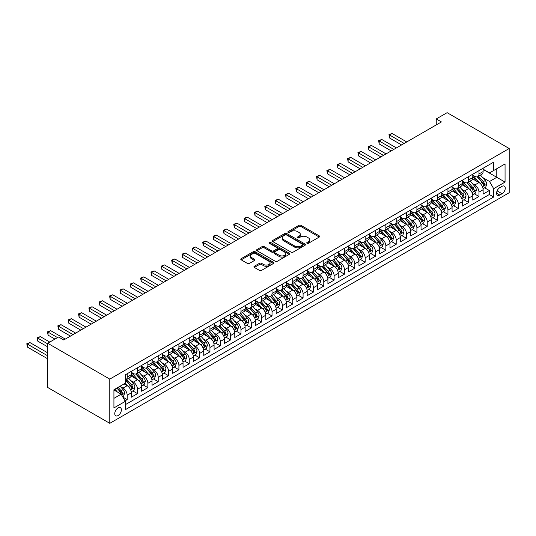 <?xml version="1.0" encoding="UTF-8"?>
<svg xmlns="http://www.w3.org/2000/svg" width="536" height="536" viewBox="0 0 536 536"><rect width="100%" height="100%" fill="white"/><g stroke="black" fill="none" stroke-linecap="round" stroke-linejoin="round"><path stroke-width="0.8" d="M307.041 243.284A1.005 0.583 0 0 0 308.461 243.284L319.255 237.053A1.434 0.831 0 0 0 319.67 236.47A1.434 0.831 0 0 0 319.255 235.88L300.971 225.328A1.434 0.831 0 0 0 298.941 225.328L288.147 231.559A1.005 0.583 0 0 0 287.852 231.967A1.005 0.583 0 0 0 288.147 232.376A1.005 0.583 0 0 0 289.567 232.376L290.968 231.572A4.596 2.653 0 0 1 297.467 231.572L298.988 232.45A4.596 2.653 0 0 1 300.334 234.326A4.596 2.653 0 0 1 298.988 236.202L297.594 237.013A1.005 0.583 0 0 0 297.299 237.421A1.005 0.583 0 0 0 297.594 237.83A1.005 0.583 0 0 0 299.014 237.83L300.415 237.026A4.596 2.653 0 0 1 306.914 237.026L308.435 237.904A4.596 2.653 0 0 1 309.781 239.78A4.596 2.653 0 0 1 308.435 241.656L307.041 242.466A1.005 0.583 0 0 0 306.746 242.875A1.005 0.583 0 0 0 307.041 243.284L307.041 242.466M118.067 415.561A4.683 2.707 120 0 0 121.123 411.434A4.683 2.707 120 0 0 120.406 407.682A4.683 2.707 120 0 0 118.067 407.916A4.683 2.707 120 0 0 115.006 412.037A4.683 2.707 120 0 0 115.722 415.789A4.683 2.707 120 0 0 118.067 415.561M254.352 266.258A1.434 0.831 0 0 0 253.93 266.841A1.434 0.831 0 0 0 254.352 267.43L259.478 270.392A1.434 0.831 0 0 0 261.514 270.392L273.494 263.471A1.434 0.831 0 0 0 273.916 262.888A1.434 0.831 0 0 0 273.494 262.298L255.216 251.746A1.434 0.831 0 0 0 253.18 251.746L241.2 258.66A1.434 0.831 0 0 0 240.778 259.25A1.434 0.831 0 0 0 241.2 259.833L247.391 263.411A1.434 0.831 0 0 0 249.428 263.411L254.553 260.449A1.434 0.831 0 0 0 254.975 259.866A1.434 0.831 0 0 0 254.553 259.277L251.485 257.508A3.839 2.218 0 0 1 250.359 255.933A3.839 2.218 0 0 1 252.731 253.883A3.839 2.218 0 0 1 256.918 254.365L268.951 261.313A3.839 2.218 0 0 1 270.077 262.888A3.839 2.218 0 0 1 267.705 264.931A3.839 2.218 0 0 1 263.518 264.456L261.514 263.297A1.434 0.831 0 0 0 259.478 263.297L254.352 266.258L254.352 267.43L259.478 264.489L259.478 263.297M509.2 148.519L447.118 112.674L436.25 118.945L441.423 121.933L63.744 339.985L58.565 337.003L47.704 343.275L109.786 379.12L509.2 148.519L509.2 192.725L109.786 423.326L109.786 379.12M291.068 252.155A1.434 0.831 0 0 0 293.098 252.155L305.085 245.233A1.434 0.831 0 0 0 305.507 244.65A1.434 0.831 0 0 0 305.085 244.061L286.8 233.508A1.434 0.831 0 0 0 284.77 233.508L272.784 240.423A1.434 0.831 0 0 0 272.362 241.012A1.434 0.831 0 0 0 272.784 241.595L291.068 252.155M269.682 243.505A1.005 0.583 0 0 1 270.7 243.645L270.7 242.446L289.293 253.18A1.434 0.831 0 0 1 289.708 253.769A1.434 0.831 0 0 1 289.293 254.352L277.306 261.273A1.434 0.831 0 0 1 275.276 261.273L256.992 250.714L256.992 249.542A1.434 0.831 0 0 0 256.57 250.131A1.434 0.831 0 0 0 256.992 250.714M256.992 249.542L262.124 246.58A1.434 0.831 0 0 1 264.154 246.58L271.564 250.861A1.434 0.831 0 0 0 273.601 250.861L276.998 248.898A1.434 0.831 0 0 0 277.42 248.315A1.434 0.831 0 0 0 276.998 247.726L269.28 243.27A1.005 0.583 0 0 1 268.985 242.862A1.005 0.583 0 0 1 269.608 242.326A1.005 0.583 0 0 1 270.7 242.446M125.022 400.848L127.173 399.608L122.878 397.129M120.433 386.577L123.032 388.077A5.856 3.377 60 0 1 127.173 395.246L131.307 392.861L131.307 397.216L137.518 393.632L132.807 390.918M130.784 380.607L133.377 382.108A5.856 3.377 60 0 1 137.518 389.277L141.658 386.885L141.658 391.247L147.862 387.662L143.159 384.942M141.129 374.63L143.728 376.131A5.856 3.377 60 0 1 147.862 383.3L152.003 380.908L152.003 385.27L158.214 381.686L153.504 378.965M151.474 368.654L154.073 370.155A5.856 3.377 60 0 1 158.214 377.324L162.354 374.939L162.354 379.3L168.559 375.716L163.855 372.996M161.825 362.684L164.425 364.185A5.856 3.377 60 0 1 168.559 371.354L172.699 368.962L172.699 373.324L178.91 369.74L174.2 367.019M172.17 356.708L174.77 358.209A5.856 3.377 60 0 1 178.91 365.378L183.044 362.986L183.044 367.348L189.255 363.763L184.545 361.05M182.521 350.732L185.114 352.232A5.856 3.377 60 0 1 189.255 359.401L193.395 357.016L193.395 361.378L199.606 357.793L194.896 355.073M192.866 344.762L195.466 346.263A5.856 3.377 60 0 1 199.606 353.432L203.74 351.04L203.74 355.402L209.951 351.817L205.241 349.097M203.211 338.786L205.811 340.286A5.856 3.377 60 0 1 209.951 347.455L214.092 345.063L214.092 349.425L220.296 345.841L215.593 343.127M213.562 332.809L216.162 334.31A5.856 3.377 60 0 1 220.296 341.479L224.437 339.094L224.437 343.455L230.648 339.871L225.937 337.151M223.907 326.839L226.507 328.34A5.856 3.377 60 0 1 230.648 335.509L234.781 333.117L234.781 337.479L240.992 333.895L236.282 331.174M234.259 320.863L236.852 322.364A5.856 3.377 60 0 1 240.992 329.533L245.133 327.141L245.133 331.503L251.344 327.918L246.634 325.205M244.604 314.893L247.203 316.387A5.856 3.377 60 0 1 251.344 323.556L255.478 321.171L255.478 325.533L261.689 321.948L256.978 319.228M254.948 308.917L257.548 310.418A5.856 3.377 60 0 1 261.689 317.587L265.829 315.195L265.829 319.557L272.033 315.972L267.33 313.252M265.3 302.94L267.9 304.441A5.856 3.377 60 0 1 272.033 311.61L276.174 309.218L276.174 313.58L282.385 309.996L277.675 307.282M275.645 296.971L278.244 298.465A5.856 3.377 60 0 1 282.385 305.634L286.519 303.249L286.519 307.61L292.73 304.026L288.02 301.306M285.996 290.994L288.589 292.495A5.856 3.377 60 0 1 292.73 299.664L296.87 297.272L296.87 301.634L303.081 298.05L298.371 295.329M296.341 285.018L298.941 286.519A5.856 3.377 60 0 1 303.081 293.688L307.215 291.296L307.215 295.658L313.426 292.073L308.716 289.36M306.686 279.048L309.285 280.542A5.856 3.377 60 0 1 313.426 287.711L317.567 285.326L317.567 289.688L323.771 286.103L319.067 283.383M317.037 273.072L319.637 274.573A5.856 3.377 60 0 1 323.771 281.742L327.911 279.35L327.911 283.712L334.122 280.127L329.412 277.407M327.382 267.096L329.982 268.596A5.856 3.377 60 0 1 334.122 275.765L338.256 273.38L338.256 277.735L344.467 274.151L339.757 271.437M337.734 261.126L340.327 262.627A5.856 3.377 60 0 1 344.467 269.796L348.608 267.404L348.608 271.765L354.819 268.181L350.108 265.461M348.078 255.149L350.678 256.65A5.856 3.377 60 0 1 354.819 263.819L358.953 261.427L358.953 265.789L365.163 262.205L360.453 259.484M358.423 249.173L361.023 250.674A5.856 3.377 60 0 1 365.163 257.843L369.304 255.458L369.304 259.813L375.508 256.228L370.805 253.515M368.775 243.203L371.374 244.704A5.856 3.377 60 0 1 375.508 251.873L379.649 249.481L379.649 253.843L385.86 250.258L381.15 247.538M379.12 237.227L381.719 238.728A5.856 3.377 60 0 1 385.86 245.897L389.994 243.505L389.994 247.867L396.205 244.282L391.494 241.562M389.471 231.25L392.064 232.751A5.856 3.377 60 0 1 396.205 239.92L400.345 237.535L400.345 241.897L406.556 238.312L401.846 235.592M399.816 225.281L402.415 226.782A5.856 3.377 60 0 1 406.556 233.951L410.69 231.559L410.69 235.92L416.901 232.336L412.191 229.616M410.161 219.304L412.76 220.805A5.856 3.377 60 0 1 416.901 227.974L421.041 225.582L421.041 229.944L427.246 226.36L422.542 223.646M420.512 213.328L423.112 214.829A5.856 3.377 60 0 1 427.246 221.998L431.386 219.613L431.386 223.974L437.597 220.39L432.887 217.67M430.857 207.358L433.457 208.859A5.856 3.377 60 0 1 437.597 216.028L441.738 213.636L441.738 217.998L447.942 214.413L443.232 211.693M441.208 201.382L443.801 202.883A5.856 3.377 60 0 1 447.942 210.052L452.083 207.66L452.083 212.022L458.293 208.437L453.583 205.724M451.553 195.405L454.153 196.906A5.856 3.377 60 0 1 458.293 204.075L462.427 201.69L462.427 206.052L468.638 202.467L463.928 199.747M461.898 189.436L464.498 190.937A5.856 3.377 60 0 1 468.638 198.106L472.779 195.714L472.779 200.075L478.983 196.491L478.983 192.129A5.856 3.377 -120 0 0 474.849 184.96L472.25 183.459M474.28 193.771L478.983 196.491M131.307 392.861A5.856 3.377 -120 0 0 127.173 385.692L124.064 383.897M141.658 386.885A5.856 3.377 -120 0 0 137.518 379.716L131.119 376.017M152.003 380.908A5.856 3.377 -120 0 0 147.862 373.739L141.464 370.048M162.354 374.939A5.856 3.377 -120 0 0 158.214 367.77L151.815 364.071M172.699 368.962A5.856 3.377 -120 0 0 168.559 361.793L162.16 358.102M183.044 362.986A5.856 3.377 -120 0 0 178.91 355.817L172.512 352.125M193.395 357.016A5.856 3.377 -120 0 0 189.255 349.847L182.856 346.149M203.74 351.04A5.856 3.377 -120 0 0 199.606 343.871L193.201 340.179M214.092 345.063A5.856 3.377 -120 0 0 209.951 337.894L203.553 334.203M224.437 339.094A5.856 3.377 -120 0 0 220.296 331.925L213.898 328.226M234.781 333.117A5.856 3.377 -120 0 0 230.648 325.948L224.249 322.257M245.133 327.141A5.856 3.377 -120 0 0 240.992 319.972L234.594 316.28M255.478 321.171A5.856 3.377 -120 0 0 251.344 314.002L244.939 310.304M265.829 315.195A5.856 3.377 -120 0 0 261.689 308.026L255.29 304.334M276.174 309.218A5.856 3.377 -120 0 0 272.033 302.049L265.635 298.358M286.519 303.249A5.856 3.377 -120 0 0 282.385 296.08L275.986 292.381M296.87 297.272A5.856 3.377 -120 0 0 292.73 290.103L286.331 286.412M307.215 291.296A5.856 3.377 -120 0 0 303.081 284.127L296.676 280.435M317.567 285.326A5.856 3.377 -120 0 0 313.426 278.157L307.028 274.459M327.911 279.35A5.856 3.377 -120 0 0 323.771 272.181L317.372 268.489M338.256 273.38A5.856 3.377 -120 0 0 334.122 266.211L327.724 262.513M348.608 267.404A5.856 3.377 -120 0 0 344.467 260.235L338.069 256.536M358.953 261.427A5.856 3.377 -120 0 0 354.819 254.258L348.413 250.567M369.304 255.458A5.856 3.377 -120 0 0 365.163 248.289L358.765 244.59M379.649 249.481A5.856 3.377 -120 0 0 375.508 242.312L369.11 238.614M389.994 243.505A5.856 3.377 -120 0 0 385.86 236.336L379.461 232.644M400.345 237.535A5.856 3.377 -120 0 0 396.205 230.366L389.806 226.668M410.69 231.559A5.856 3.377 -120 0 0 406.556 224.39L400.151 220.698M421.041 225.582A5.856 3.377 -120 0 0 416.901 218.413L410.502 214.722M431.386 219.613A5.856 3.377 -120 0 0 427.246 212.444L420.847 208.745M441.738 213.636A5.856 3.377 -120 0 0 437.597 206.467L431.199 202.775M452.083 207.66A5.856 3.377 -120 0 0 447.942 200.491L441.543 196.799M462.427 201.69A5.856 3.377 -120 0 0 458.293 194.521L451.888 190.823M472.779 195.714A5.856 3.377 -120 0 0 468.638 188.545L462.24 184.853M502.058 186.334L499.787 187.647A4.536 2.62 120 0 0 496.818 191.647A4.536 2.62 120 0 0 497.515 195.285A4.536 2.62 120 0 0 499.787 195.057L502.058 193.744A4.536 2.62 120 0 0 505.026 189.744A4.536 2.62 120 0 0 504.329 186.113A4.536 2.62 120 0 0 502.058 186.334M113.927 398.355L121.169 394.174L125.31 401.343L125.31 409.705L493.676 197.027L493.676 188.665L489.542 181.496L482.594 177.49M125.31 401.343L113.927 407.916L113.927 389.752L125.31 383.18L125.31 374.818L493.676 162.14L493.676 170.502L505.059 163.929L505.059 182.093L493.676 188.665M131.307 372.306L133.377 373.505A5.856 3.377 60 0 0 136.305 373.793L140.445 371.401A5.856 3.377 -120 0 0 141.658 368.721L141.658 365.378M141.658 366.336L143.728 367.529A5.856 3.377 60 0 0 146.656 367.817L150.79 365.431A5.856 3.377 -120 0 0 152.003 362.751L152.003 359.401M152.003 360.36L154.073 361.552A5.856 3.377 60 0 0 157.001 361.847L161.142 359.455A5.856 3.377 -120 0 0 162.354 356.775L162.354 353.432M162.354 354.383L164.425 355.582A5.856 3.377 60 0 0 167.346 355.87L171.487 353.479A5.856 3.377 -120 0 0 172.699 350.799L172.699 347.455M172.699 348.413L174.77 349.606A5.856 3.377 60 0 0 177.697 349.894L181.838 347.509A5.856 3.377 -120 0 0 183.044 344.829L183.044 341.479M183.044 342.437L185.114 343.63A5.856 3.377 60 0 0 188.042 343.924L192.183 341.533A5.856 3.377 -120 0 0 193.395 338.853L193.395 335.509M193.395 336.461L195.466 337.66A5.856 3.377 60 0 0 198.394 337.948L202.528 335.556A5.856 3.377 -120 0 0 203.74 332.876L203.74 329.533M203.74 330.491L205.811 331.684A5.856 3.377 60 0 0 208.739 331.972L212.879 329.586A5.856 3.377 -120 0 0 214.092 326.906L214.092 323.556M214.092 324.515L216.162 325.707A5.856 3.377 60 0 0 219.083 326.002L223.224 323.61A5.856 3.377 -120 0 0 224.437 320.93L224.437 317.587M224.437 318.538L226.507 319.737A5.856 3.377 60 0 0 229.435 320.026L233.575 317.634A5.856 3.377 -120 0 0 234.781 314.954L234.781 311.61M234.781 312.568L236.852 313.761A5.856 3.377 60 0 0 239.78 314.049L243.92 311.664A5.856 3.377 -120 0 0 245.133 308.984L245.133 305.634M245.133 306.592L247.203 307.785A5.856 3.377 60 0 0 250.131 308.079L254.265 305.688A5.856 3.377 -120 0 0 255.478 303.007L255.478 299.664M255.478 300.616L257.548 301.815A5.856 3.377 60 0 0 260.476 302.103L264.617 299.711A5.856 3.377 -120 0 0 265.829 297.031L265.829 293.688M265.829 294.646L267.9 295.839A5.856 3.377 60 0 0 270.821 296.127L274.961 293.741A5.856 3.377 -120 0 0 276.174 291.061L276.174 287.711M276.174 288.67L278.244 289.862A5.856 3.377 60 0 0 281.172 290.157L285.313 287.765A5.856 3.377 -120 0 0 286.519 285.085L286.519 281.742M286.519 282.693L288.589 283.892A5.856 3.377 60 0 0 291.517 284.18L295.658 281.789A5.856 3.377 -120 0 0 296.87 279.109L296.87 275.765M296.87 276.723L298.941 277.916A5.856 3.377 60 0 0 301.869 278.204L306.002 275.819A5.856 3.377 -120 0 0 307.215 273.139L307.215 269.789M307.215 270.747L309.285 271.94A5.856 3.377 60 0 0 312.213 272.234L316.354 269.843A5.856 3.377 -120 0 0 317.567 267.163L317.567 263.819M317.567 264.771L319.637 265.97A5.856 3.377 60 0 0 322.558 266.258L326.699 263.866A5.856 3.377 -120 0 0 327.911 261.186L327.911 257.843M327.911 258.801L329.982 259.994A5.856 3.377 60 0 0 332.91 260.282L337.05 257.896A5.856 3.377 -120 0 0 338.256 255.216L338.256 251.873M338.256 252.825L340.327 254.024A5.856 3.377 60 0 0 343.254 254.312L347.395 251.92A5.856 3.377 -120 0 0 348.608 249.24L348.608 245.897M348.608 246.855L350.678 248.047A5.856 3.377 60 0 0 353.606 248.335L357.74 245.944A5.856 3.377 -120 0 0 358.953 243.27L358.953 239.92M358.953 240.878L361.023 242.071A5.856 3.377 60 0 0 363.951 242.359L368.091 239.974A5.856 3.377 -120 0 0 369.304 237.294L369.304 233.951M369.304 234.902L371.374 236.101A5.856 3.377 60 0 0 374.296 236.389L378.436 233.998A5.856 3.377 -120 0 0 379.649 231.318L379.649 227.974M379.649 228.932L381.719 230.125A5.856 3.377 60 0 0 384.647 230.413L388.788 228.028A5.856 3.377 -120 0 0 389.994 225.348L389.994 221.998M389.994 222.956L392.064 224.149A5.856 3.377 60 0 0 394.992 224.443L399.132 222.051A5.856 3.377 -120 0 0 400.345 219.371L400.345 216.028M400.345 216.98L402.415 218.179A5.856 3.377 60 0 0 405.343 218.467L409.477 216.075A5.856 3.377 -120 0 0 410.69 213.395L410.69 210.052M410.69 211.01L412.76 212.202A5.856 3.377 60 0 0 415.688 212.49L419.829 210.105A5.856 3.377 -120 0 0 421.041 207.425L421.041 204.075M421.041 205.033L423.112 206.226A5.856 3.377 60 0 0 426.033 206.521L430.173 204.129A5.856 3.377 -120 0 0 431.386 201.449L431.386 198.106M431.386 199.057L433.457 200.256A5.856 3.377 60 0 0 436.384 200.544L440.525 198.153A5.856 3.377 -120 0 0 441.738 195.473L441.738 192.129M441.738 193.087L443.801 194.28A5.856 3.377 60 0 0 446.729 194.568L450.87 192.183A5.856 3.377 -120 0 0 452.083 189.503L452.083 186.153M452.083 187.111L454.153 188.304A5.856 3.377 60 0 0 457.081 188.598L461.215 186.206A5.856 3.377 -120 0 0 462.427 183.526L462.427 180.183M462.427 181.135L464.498 182.334A5.856 3.377 60 0 0 467.425 182.622L471.566 180.23A5.856 3.377 -120 0 0 472.779 177.55L472.779 174.207M125.31 404.687L489.335 194.521L489.335 190.515L483.124 194.099L483.124 189.737A5.856 3.377 -120 0 0 478.983 182.568L472.585 178.877M472.779 175.165L474.849 176.357A5.856 3.377 -120 0 0 477.77 176.645A5.856 3.377 -120 0 0 478.983 173.965L478.983 170.622M477.77 176.645L481.911 174.26A5.856 3.377 -120 0 0 483.124 171.58L483.124 168.23M127.173 373.739L127.173 377.089A5.856 3.377 60 0 1 125.96 379.763A5.856 3.377 60 0 1 125.31 380.004M125.96 379.763L130.101 377.377A5.856 3.377 -120 0 0 131.307 374.698L131.307 371.354M137.518 367.77L137.518 371.113A5.856 3.377 60 0 1 136.305 373.793M147.862 361.793L147.862 365.137A5.856 3.377 60 0 1 146.656 367.817M158.214 355.817L158.214 359.167A5.856 3.377 60 0 1 157.001 361.847M168.559 349.847L168.559 353.19A5.856 3.377 60 0 1 167.346 355.87M178.91 343.871L178.91 347.214A5.856 3.377 60 0 1 177.697 349.894M189.255 337.894L189.255 341.244A5.856 3.377 60 0 1 188.042 343.924M199.606 331.925L199.606 335.268A5.856 3.377 60 0 1 198.394 337.948M209.951 325.948L209.951 329.292A5.856 3.377 60 0 1 208.739 331.972M220.296 319.972L220.296 323.322A5.856 3.377 60 0 1 219.083 326.002M230.648 314.002L230.648 317.346A5.856 3.377 60 0 1 229.435 320.026M240.992 308.026L240.992 311.369A5.856 3.377 60 0 1 239.78 314.049M251.344 302.049L251.344 305.399A5.856 3.377 60 0 1 250.131 308.079M261.689 296.08L261.689 299.423A5.856 3.377 60 0 1 260.476 302.103M272.033 290.103L272.033 293.447A5.856 3.377 60 0 1 270.821 296.127M282.385 284.127L282.385 287.477A5.856 3.377 60 0 1 281.172 290.157M292.73 278.157L292.73 281.5A5.856 3.377 60 0 1 291.517 284.18M303.081 272.181L303.081 275.524A5.856 3.377 60 0 1 301.869 278.204M313.426 266.204L313.426 269.554A5.856 3.377 60 0 1 312.213 272.234M323.771 260.235L323.771 263.578A5.856 3.377 60 0 1 322.558 266.258M334.122 254.258L334.122 257.608A5.856 3.377 60 0 1 332.91 260.282M344.467 248.289L344.467 251.632A5.856 3.377 60 0 1 343.254 254.312M354.819 242.312L354.819 245.655A5.856 3.377 60 0 1 353.606 248.335M365.163 236.336L365.163 239.686A5.856 3.377 60 0 1 363.951 242.359M375.508 230.366L375.508 233.709A5.856 3.377 60 0 1 374.296 236.389M385.86 224.39L385.86 227.733A5.856 3.377 60 0 1 384.647 230.413M396.205 218.413L396.205 221.763A5.856 3.377 60 0 1 394.992 224.443M406.556 212.444L406.556 215.787A5.856 3.377 60 0 1 405.343 218.467M416.901 206.467L416.901 209.81A5.856 3.377 60 0 1 415.688 212.49M427.246 200.491L427.246 203.841A5.856 3.377 60 0 1 426.033 206.521M437.597 194.521L437.597 197.864A5.856 3.377 60 0 1 436.384 200.544M447.942 188.545L447.942 191.888A5.856 3.377 60 0 1 446.729 194.568M458.293 182.568L458.293 185.918A5.856 3.377 60 0 1 457.081 188.598M468.638 176.599L468.638 179.942A5.856 3.377 60 0 1 467.425 182.622M468.638 198.106L468.638 202.467M458.293 204.075L458.293 208.437M447.942 210.052L447.942 214.413M437.597 216.028L437.597 220.39M427.246 221.998L427.246 226.36M416.901 227.974L416.901 232.336M406.556 233.951L406.556 238.312M396.205 239.92L396.205 244.282M385.86 245.897L385.86 250.258M375.508 251.873L375.508 256.228M365.163 257.843L365.163 262.205M354.819 263.819L354.819 268.181M344.467 269.796L344.467 274.151M334.122 275.765L334.122 280.127M323.771 281.742L323.771 286.103M313.426 287.711L313.426 292.073M303.081 293.688L303.081 298.05M292.73 299.664L292.73 304.026M282.385 305.634L282.385 309.996M272.033 311.61L272.033 315.972M261.689 317.587L261.689 321.948M251.344 323.556L251.344 327.918M240.992 329.533L240.992 333.895M230.648 335.509L230.648 339.871M220.296 341.479L220.296 345.841M209.951 347.455L209.951 351.817M199.606 353.432L199.606 357.793M189.255 359.401L189.255 363.763M178.91 365.378L178.91 369.74M168.559 371.354L168.559 375.716M158.214 377.324L158.214 381.686M147.862 383.3L147.862 387.662M137.518 389.277L137.518 393.632M127.173 395.246L127.173 399.608M121.169 394.174L113.927 389.994M489.542 181.496L496.785 177.315L496.785 168.713L505.059 163.929M483.124 169.43L505.059 182.093M483.124 169.188L489.542 172.894L493.676 170.502M47.704 343.275L47.704 387.481L109.786 423.326M436.25 118.945L436.25 124.921M484.624 187.801L489.335 190.515M489.335 194.521L493.676 197.027M307.443 243.424L308.435 242.855A4.596 2.653 0 0 0 309.781 240.972L309.781 239.78M300.334 234.326L300.334 235.525A4.596 2.653 0 0 1 298.988 237.401L297.996 237.971M319.235 237.066L300.971 226.52A1.434 0.831 0 0 0 298.941 226.52L288.549 232.517M305.064 245.247L286.8 234.701A1.434 0.831 0 0 0 284.77 234.701L272.804 241.609L272.784 240.423M302.545 245.059A1.005 0.583 0 0 0 302.84 244.65A1.005 0.583 0 0 0 302.545 244.235L286.499 234.969A1.005 0.583 0 0 0 285.078 234.969L283.604 235.82A4.596 2.653 0 0 0 282.258 237.696A4.596 2.653 0 0 0 283.604 239.579L294.572 245.91A4.596 2.653 0 0 0 301.071 245.91L302.545 245.059L302.545 246.252A1.005 0.583 0 0 0 302.84 245.843L302.84 244.65M282.258 237.696L282.258 238.895A4.596 2.653 0 0 0 283.604 240.771L283.604 239.579M302.545 246.252L301.071 247.103A4.596 2.653 0 0 1 294.572 247.103L283.604 240.771M257.012 250.727L262.124 247.779L262.124 246.58M277.42 248.315L277.42 249.508A1.434 0.831 0 0 1 276.998 250.091L273.601 252.061A1.434 0.831 0 0 1 271.564 252.061L264.154 247.779A1.434 0.831 0 0 0 262.124 247.779M270.7 243.645L289.273 254.365M279.263 255.304A3.839 2.218 0 0 0 283.45 255.786A3.839 2.218 0 0 0 285.822 253.736A3.839 2.218 0 0 0 284.696 252.168L280.455 249.722A1.434 0.831 0 0 0 278.425 249.722L275.022 251.685A1.434 0.831 0 0 0 274.6 252.268A1.434 0.831 0 0 0 275.022 252.858L279.263 255.304L279.263 256.503A3.839 2.218 0 0 0 283.45 256.978A3.839 2.218 0 0 0 285.822 254.935L285.822 253.736M274.6 252.268L274.6 253.468A1.434 0.831 0 0 0 275.022 254.051L275.022 252.858M279.263 256.503L275.022 254.051M270.077 262.888L270.077 264.08A3.839 2.218 0 0 1 267.705 266.131A3.839 2.218 0 0 1 263.518 265.648L261.514 264.489A1.434 0.831 0 0 0 259.478 264.489M250.359 255.933L250.359 257.133A3.839 2.218 0 0 0 251.485 258.7L251.485 257.508M254.533 260.463L251.485 258.7M273.494 262.298L273.494 263.471L255.216 252.938A1.434 0.831 0 0 0 253.18 252.938L241.22 259.846M483.037 188.712L485.71 187.171L486.748 184.183A3.879 2.238 -120 0 0 485.234 180.545L480.511 175.071M479.559 182.95L473.951 176.458A11.196 6.466 -120 0 0 472.779 175.225M476.484 181.128L473.348 177.496A9.293 5.367 -120 0 0 472.779 176.873M406.757 141.946L392.118 133.491L389.531 134.985L389.531 137.973L401.585 144.934M477.248 176.86L482.025 182.394A3.879 2.238 60 0 1 483.412 185.067C483.995 185.845 484.41 185.61 484.651 184.35A3.879 2.238 -120 0 0 483.271 181.677L478.541 176.203M477.529 176.766L482.668 182.716A1.977 1.139 60 0 1 483.164 183.486L484.651 184.35M483.412 185.067L483.693 185.523M389.531 137.973L388.962 134.657L404.171 143.44M388.962 134.657L392.118 133.491M472.692 194.689L475.365 193.148L476.397 190.159A3.879 2.238 -120 0 0 474.889 186.515L470.159 181.041M469.214 188.927L463.607 182.434A11.196 6.466 -120 0 0 462.427 181.202M466.139 187.104L463.003 183.473A9.293 5.367 -120 0 0 462.427 182.85M396.412 147.923L381.773 139.467L379.187 140.961L379.187 143.95L391.24 150.911M466.896 182.83L471.68 188.37A3.879 2.238 60 0 1 473.06 191.037C473.643 191.821 474.058 191.58 474.306 190.32A3.879 2.238 -120 0 0 472.92 187.654L468.196 182.18M467.178 182.743L472.317 188.692A1.977 1.139 60 0 1 472.812 189.463L474.306 190.32M473.06 191.037L473.342 191.499M379.187 143.95L378.617 140.633L393.826 149.417M378.617 140.633L381.773 139.467M462.34 200.665L465.014 199.117L466.052 196.129A3.879 2.238 -120 0 0 464.538 192.491L459.814 187.017M458.863 194.896L453.262 188.404A11.196 6.466 -120 0 0 452.083 187.178M455.788 193.074L452.652 189.443A9.293 5.367 -120 0 0 452.083 188.819M386.067 153.892L371.421 145.444L368.835 146.938L368.835 149.926L380.888 156.881M456.551 188.806L461.335 194.34A3.879 2.238 60 0 1 462.715 197.014C463.298 197.791 463.714 197.556 463.955 196.297A3.879 2.238 -120 0 0 462.575 193.623L457.845 188.149M456.833 188.719L461.972 194.662A1.977 1.139 60 0 1 462.468 195.439L463.955 196.297M462.715 197.014L462.997 197.476M368.835 149.926L368.266 146.609L383.475 155.386M368.266 146.609L371.421 145.444M451.995 206.635L454.669 205.094L455.701 202.106A3.879 2.238 -120 0 0 454.193 198.467L449.463 192.994M448.518 200.873L442.91 194.38A11.196 6.466 -120 0 0 441.738 193.148M445.443 199.05L442.307 195.419A9.293 5.367 -120 0 0 441.738 194.796M375.716 159.869L361.076 151.413L358.49 152.907L358.49 155.896L370.543 162.857M446.2 194.782L450.984 200.317A3.879 2.238 60 0 1 452.371 202.99C452.954 203.767 453.362 203.526 453.61 202.273A3.879 2.238 -120 0 0 452.23 199.6L447.5 194.126M446.481 194.689L451.62 200.638A1.977 1.139 60 0 1 452.123 201.409L453.61 202.273M452.371 202.99L452.652 203.446M358.49 155.896L357.921 152.579L373.13 161.363M357.921 152.579L361.076 151.413M441.651 212.611L444.324 211.07L445.356 208.082A3.879 2.238 -120 0 0 443.848 204.437L439.118 198.963M438.173 206.842L432.565 200.357A11.196 6.466 -120 0 0 431.386 199.124M435.098 205.027L431.962 201.395A9.293 5.367 -120 0 0 431.386 200.766M365.371 165.845L350.725 157.39L348.139 158.884L348.139 161.872L360.199 168.833M435.855 200.752L440.639 206.293A3.879 2.238 60 0 1 442.019 208.96C442.602 209.744 443.017 209.502 443.265 208.243A3.879 2.238 -120 0 0 441.878 205.576L437.155 200.102M436.137 200.665L441.275 206.615A1.977 1.139 60 0 1 441.771 207.385L443.265 208.243M442.019 208.96L442.3 209.422M348.139 161.872L347.569 158.556L362.785 167.339M347.569 158.556L350.725 157.39M431.299 218.588L433.972 217.04L435.011 214.052A3.879 2.238 -120 0 0 433.497 210.414L428.773 204.94M427.822 212.819L422.214 206.327A11.196 6.466 -120 0 0 421.041 205.1M424.747 210.996L421.611 207.365A9.293 5.367 -120 0 0 421.041 206.742M355.02 171.815L340.38 163.366L337.794 164.86L337.794 167.842L349.847 174.803M425.51 206.729L430.287 212.263A3.879 2.238 60 0 1 431.674 214.936C432.257 215.713 432.673 215.479 432.914 214.219A3.879 2.238 -120 0 0 431.534 211.546L426.803 206.072M425.792 206.635L430.931 212.584A1.977 1.139 60 0 1 431.426 213.362L432.914 214.219M431.674 214.936L431.956 215.398M337.794 167.842L337.224 164.532L352.433 173.309M337.224 164.532L340.38 163.366M420.954 224.557L423.628 223.016L424.659 220.028A3.879 2.238 -120 0 0 423.152 216.39L418.422 210.916M417.477 218.795L411.869 212.303A11.196 6.466 -120 0 0 410.69 211.07M414.402 216.973L411.266 213.341A9.293 5.367 -120 0 0 410.69 212.718M344.675 177.791L330.035 169.336L327.449 170.83L327.449 173.818L339.502 180.779M415.159 212.705L419.943 218.239A3.879 2.238 60 0 1 421.323 220.912C421.906 221.69 422.321 221.448 422.569 220.196A3.879 2.238 -120 0 0 421.182 217.522L416.459 212.048M415.44 212.611L420.579 218.561A1.977 1.139 60 0 1 421.075 219.331L422.569 220.196M421.323 220.912L421.604 221.368M327.449 173.818L326.88 170.502L342.089 179.285M326.88 170.502L330.035 169.336M410.603 230.534L413.276 228.993L414.315 226.004A3.879 2.238 -120 0 0 412.8 222.36L408.077 216.886M407.125 224.765L401.524 218.279A11.196 6.466 -120 0 0 400.345 217.047M404.05 222.949L400.915 219.318A9.293 5.367 -120 0 0 400.345 218.688M334.33 183.768L319.684 175.312L317.098 176.806L317.098 179.795L329.151 186.756M404.814 218.675L409.598 224.215A3.879 2.238 60 0 1 410.978 226.882C411.561 227.666 411.976 227.425 412.218 226.165A3.879 2.238 -120 0 0 410.837 223.499L406.107 218.025M405.095 218.588L410.234 224.537A1.977 1.139 60 0 1 410.73 225.308L412.218 226.165M410.978 226.882L411.259 227.344M317.098 179.795L316.528 176.478L331.737 185.262M316.528 176.478L319.684 175.312M400.258 236.51L402.931 234.962L403.963 231.974A3.879 2.238 -120 0 0 402.456 228.336L397.725 222.862M396.781 230.741L391.173 224.249A11.196 6.466 -120 0 0 389.994 223.016M393.705 228.919L390.57 225.288A9.293 5.367 -120 0 0 389.994 224.664M323.979 189.737L309.339 181.289L306.753 182.783L306.753 185.764L318.806 192.725M394.463 224.651L399.246 230.185A3.879 2.238 60 0 1 400.633 232.859C401.216 233.636 401.625 233.401 401.873 232.142A3.879 2.238 -120 0 0 400.493 229.468L395.762 223.994M394.744 224.557L399.883 230.507A1.977 1.139 60 0 1 400.385 231.284L401.873 232.142M400.633 232.859L400.915 233.321M306.753 185.764L306.183 182.454L321.392 191.231M306.183 182.454L309.339 181.289M389.913 242.48L392.587 240.939L393.618 237.951A3.879 2.238 -120 0 0 392.111 234.312L387.381 228.839M386.436 236.718L380.828 230.225A11.196 6.466 -120 0 0 379.649 228.993M383.361 234.895L380.225 231.264A9.293 5.367 -120 0 0 379.649 230.641M313.634 195.714L298.988 187.258L296.401 188.752L296.401 191.741L308.461 198.702M384.118 230.627L388.902 236.162A3.879 2.238 60 0 1 390.282 238.835C390.865 239.612 391.28 239.371 391.528 238.118A3.879 2.238 -120 0 0 390.141 235.445L385.418 229.971M384.399 230.534L389.538 236.483A1.977 1.139 60 0 1 390.034 237.254L391.528 238.118M390.282 238.835L390.563 239.291M296.401 191.741L295.832 188.424L311.048 197.208M295.832 188.424L298.988 187.258M379.562 248.456L382.235 246.908L383.274 243.927A3.879 2.238 -120 0 0 381.759 240.282L377.036 234.808M376.084 242.687L370.477 236.195A11.196 6.466 -120 0 0 369.304 234.969M373.009 240.865L369.873 237.24A9.293 5.367 -120 0 0 369.304 236.611M303.282 201.69L288.643 193.235L286.057 194.729L286.057 197.717L298.11 204.672M373.773 236.597L378.55 242.138A3.879 2.238 60 0 1 379.937 244.805C380.52 245.589 380.935 245.347 381.176 244.088A3.879 2.238 -120 0 0 379.796 241.421L375.066 235.947M374.054 236.51L379.193 242.46A1.977 1.139 60 0 1 379.689 243.23L381.176 244.088M379.937 244.805L380.218 245.267M286.057 197.717L285.487 194.4L300.696 203.184M285.487 194.4L288.643 193.235M369.217 254.433L371.89 252.885L372.922 249.897A3.879 2.238 -120 0 0 371.415 246.259L366.684 240.785M365.74 248.664L360.132 242.172A11.196 6.466 -120 0 0 358.953 240.939M362.664 246.841L359.529 243.21A9.293 5.367 -120 0 0 358.953 242.587M292.937 207.66L278.298 199.211L275.712 200.705L275.712 203.687L287.765 210.648M363.421 242.574L368.205 248.108A3.879 2.238 60 0 1 369.585 250.781C370.168 251.558 370.584 251.324 370.832 250.064A3.879 2.238 -120 0 0 369.445 247.391L364.721 241.917M363.703 242.48L368.842 248.429A1.977 1.139 60 0 1 369.338 249.207L370.832 250.064M369.585 250.781L369.867 251.243M275.712 203.687L275.142 200.377L290.351 209.154M275.142 200.377L278.298 199.211M358.865 260.402L361.539 258.861L362.577 255.873A3.879 2.238 -120 0 0 361.063 252.228L356.34 246.754M355.388 254.64L349.787 248.148A11.196 6.466 -120 0 0 348.608 246.915M352.313 252.818L349.177 249.186A9.293 5.367 -120 0 0 348.608 248.563M282.593 213.636L267.946 205.181L265.36 206.675L265.36 209.663L277.413 216.624M353.077 248.55L357.86 254.084A3.879 2.238 60 0 1 359.241 256.757C359.823 257.535 360.239 257.293 360.48 256.041A3.879 2.238 -120 0 0 359.1 253.367L354.37 247.893M353.358 248.456L358.497 254.406A1.977 1.139 60 0 1 358.993 255.176L360.48 256.041M359.241 256.757L359.522 257.213M265.36 209.663L264.791 206.347L280 215.13M264.791 206.347L267.946 205.181M348.521 266.379L351.194 264.831L352.226 261.849A3.879 2.238 -120 0 0 350.718 258.205L345.988 252.731M345.043 260.61L339.435 254.118A11.196 6.466 -120 0 0 338.256 252.892M341.968 258.788L338.832 255.163A9.293 5.367 -120 0 0 338.256 254.533M272.241 219.613L257.602 211.157L255.015 212.651L255.015 215.64L267.069 222.594M342.725 254.52L347.509 260.06A3.879 2.238 60 0 1 348.896 262.727C349.479 263.511 349.887 263.27 350.135 262.01A3.879 2.238 -120 0 0 348.755 259.344L344.025 253.87M343.007 254.433L348.145 260.382A1.977 1.139 60 0 1 348.648 261.153L350.135 262.01M348.896 262.727L349.177 263.189M255.015 215.64L254.446 212.323L269.655 221.107M254.446 212.323L257.602 211.157M338.169 272.355L340.849 270.807L341.881 267.819A3.879 2.238 -120 0 0 340.373 264.181L335.643 258.707M334.699 266.586L329.091 260.094A11.196 6.466 -120 0 0 327.911 258.861M331.623 264.764L328.488 261.132A9.293 5.367 -120 0 0 327.911 260.509M261.896 225.582L247.25 217.134L244.664 218.628L244.664 221.609L256.724 228.571M332.38 260.496L337.164 266.03A3.879 2.238 60 0 1 338.544 268.704C339.127 269.481 339.543 269.246 339.784 267.987A3.879 2.238 -120 0 0 338.404 265.313L333.68 259.839M332.662 260.402L337.801 266.352A1.977 1.139 60 0 1 338.296 267.129L339.784 267.987M338.544 268.704L338.826 269.166M244.664 221.609L244.094 218.293L259.31 227.076M244.094 218.293L247.25 217.134M327.824 278.325L330.498 276.784L331.536 273.796A3.879 2.238 -120 0 0 330.022 270.151L325.298 264.677M324.347 272.563L318.739 266.07A11.196 6.466 -120 0 0 317.567 264.838M321.272 270.74L318.136 267.109A9.293 5.367 -120 0 0 317.567 266.486M251.545 231.559L236.905 223.103L234.319 224.597L234.319 227.586L246.372 234.547M322.036 266.466L326.813 272.007A3.879 2.238 60 0 1 328.2 274.68C328.782 275.457 329.198 275.216 329.439 273.963A3.879 2.238 -120 0 0 328.059 271.29L323.329 265.816M322.317 266.379L327.456 272.328A1.977 1.139 60 0 1 327.952 273.099L329.439 273.963M328.2 274.68L328.481 275.135M234.319 227.586L233.75 224.269L248.959 233.053M233.75 224.269L236.905 223.103M317.48 284.301L320.153 282.753L321.185 279.772A3.879 2.238 -120 0 0 319.677 276.127L314.947 270.653M314.002 278.532L308.394 272.04A11.196 6.466 -120 0 0 307.215 270.814M310.927 276.71L307.791 273.079A9.293 5.367 -120 0 0 307.215 272.456M241.2 237.535L226.56 229.08L223.974 230.574L223.974 233.562L236.028 240.517M311.684 272.442L316.468 277.976A3.879 2.238 60 0 1 317.848 280.65C318.431 281.434 318.846 281.192 319.094 279.933A3.879 2.238 -120 0 0 317.707 277.266L312.984 271.792M311.965 272.355L317.104 278.305A1.977 1.139 60 0 1 317.6 279.075L319.094 279.933M317.848 280.65L318.129 281.112M223.974 233.562L223.405 230.245L238.614 239.023M223.405 230.245L226.56 229.08M307.128 290.271L309.801 288.73L310.84 285.742A3.879 2.238 -120 0 0 309.326 282.103L304.602 276.63M303.651 284.509L298.05 278.017A11.196 6.466 -120 0 0 296.87 276.784M300.575 282.686L297.44 279.055A9.293 5.367 -120 0 0 296.87 278.432M230.855 243.505L216.209 235.056L213.623 236.544L213.623 239.532L225.676 246.493M301.339 278.419L306.123 283.953A3.879 2.238 60 0 1 307.503 286.626C308.086 287.403 308.502 287.169 308.743 285.909A3.879 2.238 -120 0 0 307.363 283.236L302.632 277.762M301.621 278.325L306.76 284.274A1.977 1.139 60 0 1 307.255 285.052L308.743 285.909M307.503 286.626L307.785 287.082M213.623 239.532L213.053 236.215L228.262 244.999M213.053 236.215L216.209 235.056M296.783 296.247L299.457 294.706L300.488 291.718A3.879 2.238 -120 0 0 298.981 288.073L294.251 282.599M293.306 290.485L287.698 283.993A11.196 6.466 -120 0 0 286.519 282.76M290.231 288.663L287.095 285.031A9.293 5.367 -120 0 0 286.519 284.408M220.504 249.481L205.864 241.026L203.278 242.52L203.278 245.508L215.331 252.469M290.988 284.388L295.772 289.929A3.879 2.238 60 0 1 297.158 292.602C297.741 293.38 298.15 293.138 298.398 291.885A3.879 2.238 -120 0 0 297.018 289.212L292.288 283.738M291.269 284.301L296.408 290.251A1.977 1.139 60 0 1 296.911 291.021L298.398 291.885M297.158 292.602L297.44 293.058M203.278 245.508L202.709 242.192L217.918 250.975M202.709 242.192L205.864 241.026M286.432 302.224L289.112 300.676L290.144 297.688A3.879 2.238 -120 0 0 288.636 294.05L283.906 288.576M282.961 296.455L277.353 289.963A11.196 6.466 -120 0 0 276.174 288.737M279.886 294.632L276.75 291.001A9.293 5.367 -120 0 0 276.174 290.378M210.159 255.458L195.513 247.002L192.927 248.496L192.927 251.485L204.987 258.439M280.643 290.365L285.427 295.899A3.879 2.238 60 0 1 286.807 298.572C287.39 299.356 287.805 299.115 288.046 297.855A3.879 2.238 -120 0 0 286.666 295.182L281.936 289.708M280.924 290.278L286.063 296.227A1.977 1.139 60 0 1 286.559 296.998L288.046 297.855M286.807 298.572L287.088 299.034M192.927 251.485L192.357 248.168L207.573 256.945M192.357 248.168L195.513 247.002M276.087 308.193L278.76 306.652L279.799 303.664A3.879 2.238 -120 0 0 278.285 300.026L273.561 294.552M272.61 302.431L267.002 295.939A11.196 6.466 -120 0 0 265.829 294.706M269.534 300.609L266.399 296.978A9.293 5.367 -120 0 0 265.829 296.354M199.807 261.427L185.168 252.979L182.582 254.466L182.582 257.454L194.635 264.416M270.298 296.341L275.075 301.875A3.879 2.238 60 0 1 276.462 304.549C277.045 305.326 277.46 305.091 277.702 303.832A3.879 2.238 -120 0 0 276.321 301.158L271.591 295.684M270.58 296.247L275.718 302.197A1.977 1.139 60 0 1 276.214 302.974L277.702 303.832M276.462 304.549L276.744 305.004M182.582 257.454L182.012 254.138L197.221 262.921M182.012 254.138L185.168 252.979M265.742 314.17L268.415 312.629L269.447 309.641A3.879 2.238 -120 0 0 267.94 305.996L263.21 300.522M262.265 308.408L256.657 301.915A11.196 6.466 -120 0 0 255.478 300.683M259.19 306.585L256.054 302.954A9.293 5.367 -120 0 0 255.478 302.331M189.463 267.404L174.823 258.948L172.237 260.442L172.237 263.431L184.29 270.392M259.947 302.311L264.73 307.852A3.879 2.238 60 0 1 266.111 310.518C266.694 311.302 267.109 311.061 267.357 309.801A3.879 2.238 -120 0 0 265.97 307.135L261.246 301.661M260.228 302.224L265.367 308.173A1.977 1.139 60 0 1 265.863 308.944L267.357 309.801M266.111 310.518L266.392 310.981M172.237 263.431L171.667 260.114L186.876 268.898M171.667 260.114L174.823 258.948M255.391 320.146L258.064 318.598L259.102 315.61A3.879 2.238 -120 0 0 257.588 311.972L252.865 306.498M251.913 314.377L246.305 307.885A11.196 6.466 -120 0 0 245.133 306.659M248.838 312.555L245.702 308.924A9.293 5.367 -120 0 0 245.133 308.3M179.118 273.373L164.472 264.925L161.885 266.419L161.885 269.407L173.939 276.362M249.602 308.287L254.386 313.821A3.879 2.238 60 0 1 255.766 316.495C256.349 317.279 256.764 317.037 257.005 315.778A3.879 2.238 -120 0 0 255.625 313.104L250.895 307.63M249.883 308.2L255.022 314.143A1.977 1.139 60 0 1 255.518 314.92L257.005 315.778M255.766 316.495L256.047 316.957M161.885 269.407L161.316 266.091L176.525 274.868M161.316 266.091L164.472 264.925M245.046 326.116L247.719 324.575L248.751 321.587A3.879 2.238 -120 0 0 247.243 317.949L242.513 312.475M241.569 320.354L235.961 313.862A11.196 6.466 -120 0 0 234.781 312.629M238.493 318.531L235.358 314.9A9.293 5.367 -120 0 0 234.781 314.277M168.766 279.35L154.127 270.894L151.541 272.389L151.541 275.377L163.594 282.338M239.25 314.264L244.034 319.798A3.879 2.238 60 0 1 245.421 322.471C246.004 323.248 246.413 323.007 246.661 321.754A3.879 2.238 -120 0 0 245.28 319.081L240.55 313.607M239.532 314.17L244.671 320.119A1.977 1.139 60 0 1 245.173 320.89L246.661 321.754M245.421 322.471L245.702 322.927M151.541 275.377L150.971 272.06L166.18 280.844M150.971 272.06L154.127 270.894M234.694 332.092L237.374 330.551L238.406 327.563A3.879 2.238 -120 0 0 236.899 323.918L232.168 318.444M231.224 326.33L225.616 319.838A11.196 6.466 -120 0 0 224.437 318.605M228.148 324.508L225.013 320.876A9.293 5.367 -120 0 0 224.437 320.253M158.422 285.326L143.775 276.871L141.189 278.365L141.189 281.353L153.249 288.314M228.905 320.233L233.689 325.774A3.879 2.238 60 0 1 235.07 328.441C235.652 329.225 236.068 328.983 236.309 327.724A3.879 2.238 -120 0 0 234.929 325.057L230.199 319.583M229.187 320.146L234.326 326.096A1.977 1.139 60 0 1 234.822 326.866L236.309 327.724M235.07 328.441L235.351 328.903M141.189 281.353L140.62 278.037L155.835 286.82M140.62 278.037L143.775 276.871M224.35 338.069L227.023 336.521L228.061 333.533A3.879 2.238 -120 0 0 226.547 329.895L221.824 324.421M220.872 332.3L215.264 325.808A11.196 6.466 -120 0 0 214.092 324.582M217.797 330.478L214.661 326.846A9.293 5.367 -120 0 0 214.092 326.223M148.07 291.296L133.431 282.847L130.844 284.341L130.844 287.33L142.898 294.284M218.561 326.21L223.338 331.744A3.879 2.238 60 0 1 224.725 334.417C225.308 335.194 225.723 334.96 225.964 333.7A3.879 2.238 -120 0 0 224.584 331.027L219.854 325.553M218.842 326.123L223.981 332.065A1.977 1.139 60 0 1 224.477 332.843L225.964 333.7M224.725 334.417L225.006 334.879M130.844 287.33L130.275 284.013L145.484 292.79M130.275 284.013L133.431 282.847M214.005 344.038L216.678 342.497L217.71 339.509A3.879 2.238 -120 0 0 216.202 335.871L211.472 330.397M210.527 338.276L204.92 331.784A11.196 6.466 -120 0 0 203.74 330.551M207.452 336.454L204.316 332.823A9.293 5.367 -120 0 0 203.74 332.199M137.725 297.272L123.086 288.817L120.499 290.311L120.499 293.299L132.553 300.26M208.209 332.186L212.993 337.72A3.879 2.238 60 0 1 214.373 340.394C214.956 341.171 215.371 340.93 215.619 339.677A3.879 2.238 -120 0 0 214.233 337.003L209.509 331.529M208.491 332.092L213.63 338.042A1.977 1.139 60 0 1 214.125 338.812L215.619 339.677M214.373 340.394L214.655 340.849M120.499 293.299L119.93 289.983L135.139 298.766M119.93 289.983L123.086 288.817M203.653 350.015L206.327 348.474L207.365 345.486A3.879 2.238 -120 0 0 205.851 341.841L201.127 336.367M200.176 344.246L194.568 337.76A11.196 6.466 -120 0 0 193.395 336.528M197.101 342.43L193.965 338.799A9.293 5.367 -120 0 0 193.395 338.169M127.38 303.249L112.734 294.793L110.148 296.287L110.148 299.276L122.201 306.237M197.864 338.156L202.648 343.697A3.879 2.238 60 0 1 204.028 346.363C204.611 347.147 205.027 346.906 205.268 345.646A3.879 2.238 -120 0 0 203.888 342.98L199.157 337.506M198.146 338.069L203.285 344.018A1.977 1.139 60 0 1 203.78 344.789L205.268 345.646M204.028 346.363L204.31 346.826M110.148 299.276L109.579 295.959L124.788 304.743M109.579 295.959L112.734 294.793M193.308 355.991L195.982 354.443L197.014 351.455A3.879 2.238 -120 0 0 195.506 347.817L190.776 342.343M189.831 350.222L184.223 343.73A11.196 6.466 -120 0 0 183.044 342.504M186.756 348.4L183.62 344.769A9.293 5.367 -120 0 0 183.044 344.146M117.029 309.218L102.389 300.77L99.803 302.264L99.803 305.245L111.856 312.207M187.513 344.132L192.297 349.666A3.879 2.238 60 0 1 193.684 352.34C194.267 353.117 194.675 352.882 194.923 351.623A3.879 2.238 -120 0 0 193.543 348.949L188.813 343.476M187.794 344.038L192.933 349.988A1.977 1.139 60 0 1 193.436 350.765L194.923 351.623M193.684 352.34L193.965 352.802M99.803 305.245L99.234 301.935L114.443 310.713M99.234 301.935L102.389 300.77M182.957 361.961L185.637 360.42L186.669 357.432A3.879 2.238 -120 0 0 185.161 353.793L180.431 348.32M179.486 356.199L173.878 349.707A11.196 6.466 -120 0 0 172.699 348.474M176.411 354.376L173.275 350.745A9.293 5.367 -120 0 0 172.699 350.122M106.684 315.195L92.038 306.739L89.452 308.234L89.452 311.222L101.512 318.183M177.168 350.108L181.952 355.643A3.879 2.238 60 0 1 183.332 358.316C183.915 359.093 184.33 358.852 184.572 357.599A3.879 2.238 -120 0 0 183.191 354.926L178.461 349.452M177.45 350.015L182.588 355.964A1.977 1.139 60 0 1 183.084 356.735L184.572 357.599M183.332 358.316L183.614 358.772M89.452 311.222L88.882 307.905L104.098 316.689M88.882 307.905L92.038 306.739M172.612 367.937L175.285 366.396L176.324 363.408A3.879 2.238 -120 0 0 174.81 359.763L170.086 354.289M169.135 362.168L163.527 355.683A11.196 6.466 -120 0 0 162.354 354.45M166.06 360.353L162.924 356.721A9.293 5.367 -120 0 0 162.354 356.092M96.333 321.171L81.693 312.716L79.107 314.21L79.107 317.198L91.16 324.159M166.823 356.078L171.6 361.619A3.879 2.238 60 0 1 172.987 364.286C173.57 365.07 173.986 364.828 174.227 363.569A3.879 2.238 -120 0 0 172.847 360.902L168.116 355.428M167.105 355.991L172.244 361.941A1.977 1.139 60 0 1 172.739 362.711L174.227 363.569M172.987 364.286L173.269 364.748M79.107 317.198L78.537 313.882L93.746 322.665M78.537 313.882L81.693 312.716M162.267 373.914L164.941 372.366L165.972 369.378A3.879 2.238 -120 0 0 164.465 365.74L159.735 360.266M158.79 368.145L153.182 361.653A11.196 6.466 -120 0 0 152.003 360.42M155.715 366.323L152.579 362.691A9.293 5.367 -120 0 0 152.003 362.068M85.988 327.141L71.348 318.692L68.762 320.186L68.762 323.168L80.815 330.129M156.472 362.055L161.256 367.589A3.879 2.238 60 0 1 162.636 370.262C163.219 371.039 163.634 370.805 163.882 369.545A3.879 2.238 -120 0 0 162.495 366.872L157.772 361.398M156.753 361.961L161.892 367.91A1.977 1.139 60 0 1 162.388 368.688L163.882 369.545M162.636 370.262L162.917 370.724M68.762 323.168L68.193 319.858L83.402 328.635M68.193 319.858L71.348 318.692M151.916 379.883L154.589 378.342L155.628 375.354A3.879 2.238 -120 0 0 154.113 371.716L149.39 366.242M148.439 374.121L142.831 367.629A11.196 6.466 -120 0 0 141.658 366.396M145.363 372.299L142.228 368.668A9.293 5.367 -120 0 0 141.658 368.044M75.643 333.117L60.997 324.662L58.411 326.156L58.411 329.144L70.464 336.106M146.127 368.031L150.911 373.565A3.879 2.238 60 0 1 152.291 376.238C152.874 377.016 153.289 376.775 153.531 375.522A3.879 2.238 -120 0 0 152.15 372.848L147.42 367.374M146.408 367.937L151.547 373.887A1.977 1.139 60 0 1 152.043 374.657L153.531 375.522M152.291 376.238L152.572 376.694M58.411 329.144L57.841 325.828L73.05 334.611M57.841 325.828L60.997 324.662M141.571 385.86L144.244 384.312L145.276 381.331A3.879 2.238 -120 0 0 143.769 377.686L139.038 372.212M138.094 380.091L132.486 373.599A11.196 6.466 -120 0 0 131.307 372.373M135.018 378.269L131.883 374.644A9.293 5.367 -120 0 0 131.307 374.014M65.291 339.094L50.652 330.638L48.066 332.132L48.066 335.121L54.947 339.094M135.776 374.001L140.559 379.542A3.879 2.238 60 0 1 141.946 382.208C142.529 382.992 142.938 382.751 143.186 381.491A3.879 2.238 -120 0 0 141.806 378.825L137.075 373.351M136.057 373.914L141.196 379.863A1.977 1.139 60 0 1 141.698 380.634L143.186 381.491M141.946 382.208L142.228 382.671M48.066 335.121L47.496 331.804L57.533 337.6M47.496 331.804L50.652 330.638M131.22 391.836L133.9 390.288L134.931 387.3A3.879 2.238 -120 0 0 133.424 383.662L128.694 378.188M127.749 386.067L125.27 383.2M124.674 384.245L124.272 383.783M49.774 342.075L40.3 336.615L37.714 338.109L37.714 341.09L47.704 346.859M125.431 379.977L130.215 385.511A3.879 2.238 60 0 1 131.595 388.185C132.178 388.962 132.593 388.727 132.834 387.468A3.879 2.238 -120 0 0 131.454 384.794L126.724 379.32M125.712 379.883L130.851 385.833A1.977 1.139 60 0 1 131.347 386.61L132.834 387.468M131.595 388.185L131.876 388.647M37.714 341.09L37.145 337.781L47.704 343.871M37.145 337.781L40.3 336.615M122.67 396.774L123.548 396.265L124.587 393.277A3.879 2.238 -120 0 0 123.072 389.632L120.098 386.188M117.317 391.95L114.925 389.176M114.322 390.221L113.927 389.759M47.704 352.829L29.956 342.584L27.37 344.078L27.37 347.067L47.704 358.805M116.888 388.044L119.863 391.488A3.879 2.238 60 0 1 121.25 394.161C121.833 394.938 122.242 394.697 122.489 393.444A3.879 2.238 -120 0 0 121.109 390.771L118.128 387.327M117.129 387.903L120.506 391.809A1.977 1.139 60 0 1 121.002 392.58L122.489 393.444M121.25 394.161L121.531 394.617M27.37 347.067L26.8 343.75L47.704 355.817M26.8 343.75L29.956 342.584M123.032 388.077L127.173 385.692M133.377 382.108L137.518 379.716M143.728 376.131L147.862 373.739M154.073 370.155L158.214 367.77M164.425 364.185L168.559 361.793M174.77 358.209L178.91 355.817M185.114 352.232L189.255 349.847M195.466 346.263L199.606 343.871M205.811 340.286L209.951 337.894M216.162 334.31L220.296 331.925M226.507 328.34L230.648 325.948M236.852 322.364L240.992 319.972M247.203 316.387L251.344 314.002M257.548 310.418L261.689 308.026M267.9 304.441L272.033 302.049M278.244 298.465L282.385 296.08M288.589 292.495L292.73 290.103M298.941 286.519L303.081 284.127M309.285 280.542L313.426 278.157M319.637 274.573L323.771 272.181M329.982 268.596L334.122 266.211M340.327 262.627L344.467 260.235M350.678 256.65L354.819 254.258M361.023 250.674L365.163 248.289M371.374 244.704L375.508 242.312M381.719 238.728L385.86 236.336M392.064 232.751L396.205 230.366M402.415 226.782L406.556 224.39M412.76 220.805L416.901 218.413M423.112 214.829L427.246 212.444M433.457 208.859L437.597 206.467M443.801 202.883L447.942 200.491M454.153 196.906L458.293 194.521M464.498 190.937L468.638 188.545M474.849 184.96L478.983 182.568M478.983 173.965L483.124 171.58M127.173 377.089L131.307 374.698M137.518 371.113L141.658 368.721M147.862 365.137L152.003 362.751M158.214 359.167L162.354 356.775M168.559 353.19L172.699 350.799M178.91 347.214L183.044 344.829M189.255 341.244L193.395 338.853M199.606 335.268L203.74 332.876M209.951 329.292L214.092 326.906M220.296 323.322L224.437 320.93M230.648 317.346L234.781 314.954M240.992 311.369L245.133 308.984M251.344 305.399L255.478 303.007M261.689 299.423L265.829 297.031M272.033 293.447L276.174 291.061M282.385 287.477L286.519 285.085M292.73 281.5L296.87 279.109M303.081 275.524L307.215 273.139M313.426 269.554L317.567 267.163M323.771 263.578L327.911 261.186M334.122 257.608L338.256 255.216M344.467 251.632L348.608 249.24M354.819 245.655L358.953 243.27M365.163 239.686L369.304 237.294M375.508 233.709L379.649 231.318M385.86 227.733L389.994 225.348M396.205 221.763L400.345 219.371M406.556 215.787L410.69 213.395M416.901 209.81L421.041 207.425M427.246 203.841L431.386 201.449M437.597 197.864L441.738 195.473M447.942 191.888L452.083 189.503M458.293 185.918L462.427 183.526M468.638 179.942L472.779 177.55M478.983 192.129L483.124 189.737M497.1 190.876L502.058 193.744M496.577 193.208L499.787 195.057M308.435 242.855L308.435 241.656M297.594 237.83L297.594 237.013M298.988 237.401L298.988 236.202M288.147 232.376L288.147 231.559M298.941 226.52L298.941 225.328M300.971 226.52L300.971 225.328M319.255 237.053L319.255 235.88M284.77 234.701L284.77 233.508M286.8 234.701L286.8 233.508M305.085 245.233L305.085 244.061M294.572 247.103L294.572 245.91M301.071 247.103L301.071 245.91M264.154 247.779L264.154 246.58M271.564 252.061L271.564 250.861M273.601 252.061L273.601 250.861M276.998 250.091L276.998 248.898M289.293 254.352L289.293 253.18M261.514 264.489L261.514 263.297M263.518 265.648L263.518 264.456M254.553 260.449L254.553 259.277M241.2 259.833L241.2 258.66M253.18 252.938L253.18 251.746M255.216 252.938L255.216 251.746M482.447 186.729L486.722 184.257M473.951 176.458L474.487 176.15M483.271 181.677L485.234 180.545M480.176 183.459L482.025 182.394M472.095 192.699L476.37 190.233M463.607 182.434L464.136 182.126M472.92 187.654L474.889 186.515M469.831 189.436L471.68 188.37M461.751 198.675L466.025 196.21M453.262 188.404L453.791 188.096M462.575 193.623L464.538 192.491M459.486 195.412L461.335 194.34M451.406 204.651L455.68 202.179M442.91 194.38L443.446 194.072M452.23 199.6L454.193 198.467M449.135 201.382L450.984 200.317M441.054 210.621L445.329 208.156M432.565 200.357L433.095 200.049M441.878 205.576L443.848 204.437M438.79 207.358L440.639 206.293M430.71 216.598L434.984 214.132M422.214 206.327L422.75 206.018M431.534 211.546L433.497 210.414M428.438 213.335L430.287 212.263M420.358 222.574L424.633 220.102M411.869 212.303L412.398 211.995M421.182 217.522L423.152 216.39M418.093 219.304L419.943 218.239M410.013 228.544L414.288 226.078M401.524 218.279L402.054 217.971M410.837 223.499L412.8 222.36M407.749 225.281L409.598 224.215M399.668 234.52L403.943 232.055M391.173 224.249L391.709 223.941M400.493 229.468L402.456 228.336M397.397 231.257L399.246 230.185M389.317 240.49L393.592 238.024M380.828 230.225L381.357 229.917M390.141 235.445L392.111 234.312M387.052 237.227L388.902 236.162M378.972 246.466L383.247 244.001M370.477 236.195L371.013 235.894M379.796 241.421L381.759 240.282M376.701 243.203L378.55 242.138M368.621 252.443L372.895 249.97M360.132 242.172L360.661 241.863M369.445 247.391L371.415 246.259M366.356 249.18L368.205 248.108M358.276 258.412L362.55 255.947M349.787 248.148L350.316 247.84M359.1 253.367L361.063 252.228M356.011 255.149L357.86 254.084M347.931 264.389L352.206 261.923M339.435 254.118L339.971 253.816M348.755 259.344L350.718 258.205M345.66 261.126L347.509 260.06M337.58 270.365L341.854 267.893M329.091 260.094L329.62 259.786M338.404 265.313L340.373 264.181M335.315 267.102L337.164 266.03M327.235 276.335L331.509 273.869M318.739 266.07L319.275 265.762M328.059 271.29L330.022 270.151M324.963 273.072L326.813 272.007M316.883 282.311L321.158 279.846M308.394 272.04L308.924 271.732M317.707 277.266L319.677 276.127M314.619 279.048L316.468 277.976M306.538 288.288L310.813 285.815M298.05 278.017L298.579 277.708M307.363 283.236L309.326 282.103M304.274 285.025L306.123 283.953M296.194 294.257L300.468 291.792M287.698 283.993L288.234 283.685M297.018 289.212L298.981 288.073M293.922 290.994L295.772 289.929M285.842 300.234L290.117 297.768M277.353 289.963L277.882 289.654M286.666 295.182L288.636 294.05M283.578 296.971L285.427 295.899M275.497 306.21L279.772 303.738M267.002 295.939L267.538 295.631M276.321 301.158L278.285 300.026M273.226 302.94L275.075 301.875M265.146 312.18L269.42 309.714M256.657 301.915L257.186 301.607M265.97 307.135L267.94 305.996M262.881 308.917L264.73 307.852M254.801 318.156L259.076 315.691M246.305 307.885L246.841 307.577M255.625 313.104L257.588 311.972M252.536 314.893L254.386 313.821M244.456 324.133L248.731 321.66M235.961 313.862L236.497 313.553M245.28 319.081L247.243 317.949M242.185 320.863L244.034 319.798M234.105 330.102L238.379 327.637M225.616 319.838L226.145 319.53M234.929 325.057L236.899 323.918M231.84 326.839L233.689 325.774M223.76 336.079L228.035 333.613M215.264 325.808L215.8 325.499M224.584 331.027L226.547 329.895M221.489 332.816L223.338 331.744M213.408 342.055L217.683 339.583M204.92 331.784L205.449 331.476M214.233 337.003L216.202 335.871M211.144 338.786L212.993 337.72M203.064 348.025L207.338 345.559M194.568 337.76L195.104 337.452M203.888 342.98L205.851 341.841M200.799 344.762L202.648 343.697M192.719 354.001L196.993 351.536M184.223 343.73L184.759 343.422M193.543 348.949L195.506 347.817M190.448 350.738L192.297 349.666M182.367 359.978L186.642 357.505M173.878 349.707L174.408 349.398M183.191 354.926L185.161 353.793M180.103 356.708L181.952 355.643M172.023 365.947L176.297 363.482M163.527 355.683L164.063 355.375M172.847 360.902L174.81 359.763M169.751 362.684L171.6 361.619M161.671 371.924L165.946 369.451M153.182 361.653L153.711 361.344M162.495 366.872L164.465 365.74M159.406 368.661L161.256 367.589M151.326 377.893L155.601 375.428M142.831 367.629L143.367 367.321M152.15 372.848L154.113 371.716M149.062 374.63L150.911 373.565M140.981 383.87L145.256 381.404M132.486 373.599L133.022 373.297M141.806 378.825L143.769 377.686M138.71 380.607L140.559 379.542M130.63 389.846L134.905 387.374M131.454 384.794L133.424 383.662M128.365 386.583L130.215 385.511M121.659 395.025L124.56 393.35M121.109 390.771L123.072 389.632M118.195 392.453L119.863 391.488"/></g></svg>
